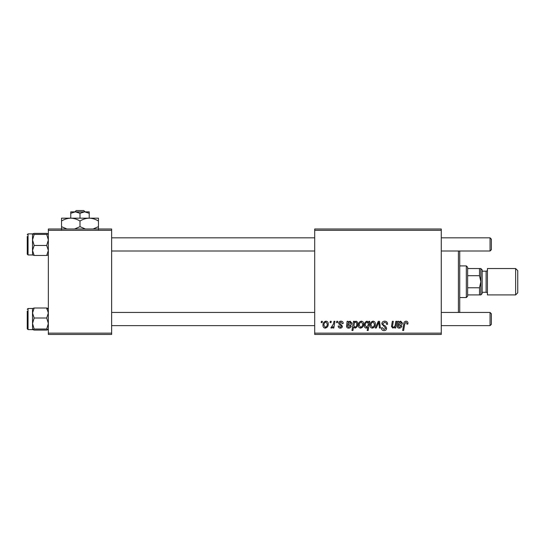 <?xml version="1.0" encoding="UTF-8"?>
<svg xmlns="http://www.w3.org/2000/svg" width="545" height="545" viewBox="0 0 545 545"><rect width="100%" height="100%" fill="white"/><g stroke="black" fill="none" stroke-linecap="round" stroke-linejoin="round"><path stroke-width="0.82" d="M314.697 228.989L441.273 228.989L441.273 230.303L314.697 230.303L314.697 228.989M340.932 321.168C342.396 321.223 343.159 321.979 343.221 323.437L342.26 323.682L340.884 322.006L339.624 323.035L342.383 326.21C342.274 327.422 341.606 328.063 340.373 328.117C339.031 328.083 338.302 327.409 338.186 326.08L339.147 325.965L340.414 327.279L341.422 326.36L341.327 325.815L339.154 324.329L338.67 323.11C338.847 321.829 339.603 321.175 340.932 321.168M347.145 321.284L348.139 321.284L348.235 322.122L350.142 321.168L351.852 323.103C351.675 324.554 350.823 325.27 349.291 325.242L347.669 325.481L347.533 326.278L348.752 327.279L350.292 325.965L351.253 326.08C350.878 327.388 350.013 328.07 348.664 328.117C347.431 328.124 346.729 327.538 346.552 326.36L347.145 321.284M358.324 325.31C358.269 323.062 359.264 321.679 361.315 321.168C362.834 321.366 363.597 322.259 363.597 323.839C363.692 326.183 362.677 327.606 360.565 328.117C359.026 327.872 358.283 326.939 358.324 325.31M406.066 321.168C407.319 321.25 407.946 321.925 407.953 323.205L407.864 324.043L406.904 324.166L406.992 323.362L405.998 322.245L404.737 323.982L403.634 330.515L402.66 330.515L403.804 323.75C403.92 322.252 404.669 321.387 406.066 321.168M368.645 322.504L368.863 321.284L369.714 321.284L368.154 330.515L367.18 330.515L367.746 327.293L366.165 328.117C364.83 327.79 364.21 326.884 364.319 325.406C364.237 323.246 365.143 321.829 367.03 321.168L368.645 322.504M375.26 328.001L378.312 321.284L379.483 321.284L380.403 328.001L379.443 328.001L378.761 322.32L376.295 328.001L375.26 328.001M381.82 323.88C381.991 322.149 382.958 321.243 384.716 321.168C386.65 321.271 387.604 322.313 387.57 324.289L386.616 324.404L386.371 323.042L384.654 322.245L382.781 323.791L383.026 324.595L385.526 326.169L386.616 328.185C386.494 329.766 385.635 330.583 384.034 330.638C382.358 330.536 381.459 329.643 381.337 327.961L382.297 327.661L384.062 329.555L385.656 328.247L381.82 323.88M321.182 322.606L321.407 321.284L322.368 321.284L322.163 322.606L321.182 322.606M314.697 333.152L441.273 333.152L441.273 334.473L314.697 334.473L314.697 230.303M441.273 333.152L441.273 230.303M370.075 325.31C370.014 323.062 371.009 321.679 373.066 321.168C374.585 321.366 375.342 322.259 375.348 323.839C375.437 326.183 374.429 327.606 372.31 328.117C370.777 327.872 370.028 326.939 370.075 325.31M397.734 321.284L398.722 321.284L398.817 322.122L400.725 321.168L402.435 323.103C402.258 324.554 401.406 325.27 399.873 325.242L398.252 325.481L398.116 326.278L399.335 327.279L400.882 325.965L401.835 326.08C401.461 327.388 400.595 328.07 399.247 328.117C398.014 328.124 397.312 327.538 397.135 326.36L397.734 321.284M395.302 324.404L395.834 321.284L396.801 321.284L395.67 328.001L394.696 328.001L394.887 326.877L392.891 328.117L391.48 326.489L392.359 321.284L393.327 321.284L392.455 326.462L393.197 327.279C394.532 326.884 395.234 325.924 395.302 324.404M353.521 321.284L354.488 321.284L354.318 322.218L355.953 321.168C357.254 321.53 357.84 322.442 357.724 323.9C357.82 326.039 356.934 327.443 355.074 328.117L353.569 327.007L352.928 330.515L351.961 330.515L353.521 321.284M322.967 325.31C322.906 323.062 323.9 321.679 325.958 321.168C327.477 321.366 328.233 322.259 328.24 323.839C328.328 326.183 327.32 327.606 325.202 328.117C323.669 327.872 322.919 326.939 322.967 325.31M330.052 322.606L330.277 321.284L331.237 321.284L331.033 322.606L330.052 322.606M333.486 323.968L333.976 321.284L334.943 321.284L333.812 328.001L332.838 328.001L333.084 326.612L331.53 328.117L330.876 327.872L333.486 323.968M336.524 322.606L336.749 321.284L337.709 321.284L337.505 322.606L336.524 322.606M48.348 228.989L111.636 228.989L111.636 230.303L48.348 230.303L48.348 228.989M111.636 333.152L111.636 334.473L48.348 334.473L48.348 333.152L111.636 333.152L111.636 230.303M48.348 333.152L48.348 230.303M372.351 327.279C373.802 326.748 374.483 325.637 374.388 323.941L373.059 322.006C371.649 322.565 370.975 323.669 371.029 325.317L372.351 327.279M368.093 325.31L368.311 323.778L367.112 322.006C365.804 322.64 365.198 323.771 365.279 325.392L366.472 327.279L368.093 325.31M400.425 322.006C399.151 322.34 398.477 323.219 398.415 324.643L401.481 323.103L400.425 322.006M360.606 327.279C362.057 326.748 362.732 325.637 362.643 323.941L361.308 322.006C359.904 322.565 359.23 323.669 359.284 325.317L360.606 327.279M355.013 327.279C356.239 326.68 356.825 325.617 356.764 324.098L356.396 322.422L355.64 322.006L354.529 322.831L353.869 325.549L355.013 327.279M349.842 322.006C348.568 322.34 347.894 323.219 347.833 324.643L350.891 323.103L349.842 322.006M325.242 327.279C326.693 326.748 327.375 325.637 327.279 323.941L325.951 322.006C324.541 322.565 323.866 323.669 323.921 325.317L325.242 327.279M459.34 251.007L459.735 251.402L459.735 312.053L459.34 312.455M458.413 312.455L458.413 251.007M34.158 308.007L46.713 308.007L48.348 308.531L46.713 308.007L48.348 313L46.713 318.001L34.158 318.001L32.523 313L32.523 318.137L32.523 313L34.158 308.007L32.523 308.531M32.523 313L32.523 308.49L28.04 308.497L27.25 309.288L28.04 308.497L28.04 329.596L27.25 328.805L27.25 311.134M46.713 318.001L48.348 323.519L46.713 329.03L34.158 329.03L32.523 323.519L34.158 318.001M46.713 329.03L48.348 329.596M46.713 330.079L48.348 329.555L46.713 330.079L34.158 330.079L32.523 329.555L34.158 329.03M28.04 329.596L32.564 329.636L32.523 318.137M48.348 308.531L46.713 309.056M46.713 234.425L34.158 234.425L32.523 233.9L34.158 233.383L46.713 233.383L48.348 233.9L46.713 234.425L48.348 239.943L46.713 245.461L48.348 250.455L46.713 255.448L34.158 255.448L32.523 250.455L32.523 245.318M34.158 233.383L32.523 233.9L28.04 233.866L28.04 254.965L27.25 254.174L27.25 236.503M46.713 245.461L34.158 245.461L32.523 239.943L34.158 234.425M32.523 233.9L32.523 250.455L34.158 245.461M46.713 255.448L48.348 254.965M32.523 254.924L34.158 255.448L32.523 254.924M32.523 250.455L32.564 255.006M491.379 313.77L491.379 324.316L490.057 325.637L490.057 312.455L491.379 313.77L490.057 312.455L441.273 312.455M111.636 325.637L314.697 325.637M441.273 325.637L490.057 325.637M111.636 312.455L314.697 312.455M491.379 239.139L490.057 237.824L491.379 239.139L491.379 249.692L490.057 251.007L490.057 237.824L441.273 237.824M314.697 237.824L111.636 237.824M491.379 249.692L490.057 251.007L441.273 251.007M314.697 251.007L111.636 251.007M466.329 265.906L467.644 267.227L467.644 296.235L466.329 297.55L466.329 265.906L459.735 265.906M479.511 268.542L480.833 268.542L480.833 281.731L479.511 275.688L479.511 268.542L467.644 268.542M467.644 287.774L479.511 287.774L480.833 281.731L480.833 294.913L479.511 294.913L479.511 287.774M467.644 275.688L479.511 275.688M467.644 294.913L479.511 294.913M517.75 270.654L517.75 292.808L515.638 294.913L515.638 268.542L517.75 270.654M482.148 269.864L482.148 293.598L480.833 294.913L480.833 268.542L482.148 269.864M482.148 292.277L486.106 292.277A1.322 1.322 0 0 1 487.421 293.598M482.148 271.178L486.106 271.178A1.322 1.322 0 0 0 487.421 269.864M515.638 294.913L487.421 294.913L487.421 268.542L515.638 268.542M76.259 210.527L74.883 211.848L76.259 210.527L83.719 210.527L85.102 211.848L83.719 210.527M79.992 213.272L84.604 211.848L70.761 211.848L70.761 213.272L75.38 211.848L79.992 213.272L79.992 218.177M70.761 213.272L70.761 218.177L98.454 218.177L98.454 226.659L93.072 228.989M89.223 213.272L89.223 211.848L84.604 211.848L89.223 213.272L89.223 218.177C92.466 218.286 95.539 219.24 98.454 221.032M66.912 228.989L61.53 226.659L61.53 218.177L70.761 218.177C74.004 218.286 77.083 219.24 79.992 221.032L79.992 226.659L74.611 228.989M61.53 226.659L61.53 229.513M61.53 221.032C64.405 219.247 67.485 218.293 70.761 218.177M79.992 221.032C82.867 219.247 85.94 218.293 89.223 218.177M85.374 228.989L79.992 226.659M98.454 229.513L98.454 226.659M486.106 292.277L486.106 271.178M27.25 254.174L28.04 254.965L32.523 254.965M28.04 233.866L27.25 234.657L28.04 233.866M466.329 297.55L459.735 297.55"/></g></svg>
